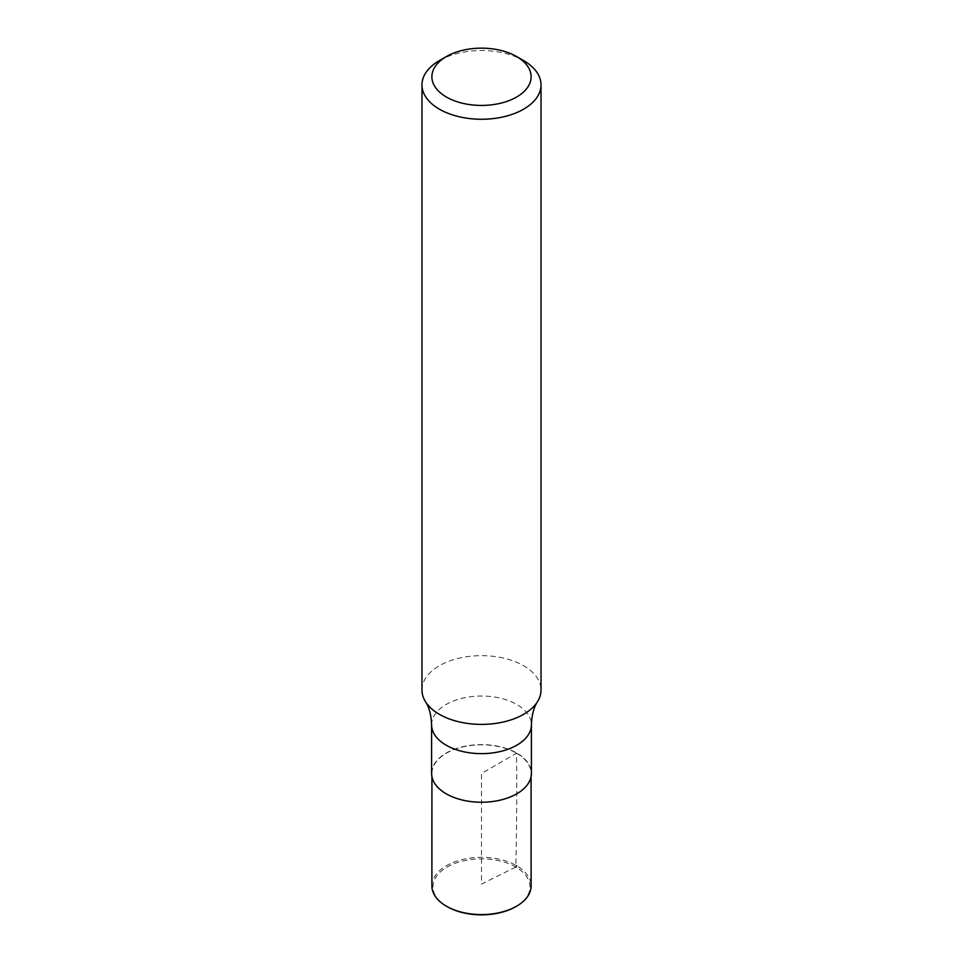 <?xml version="1.0" encoding="UTF-8"?>
<svg xmlns="http://www.w3.org/2000/svg" width="963" height="963" viewBox="0 0 963 963"><rect width="100%" height="100%" fill="white"/><g stroke="black" fill="none" stroke-linecap="round" stroke-linejoin="round"><path stroke-width="0.72" stroke-dasharray="4.82 3.61" d="M439.405 60.585A59.525 34.367 180 0 1 523.595 60.585M431.593 773.433A49.907 28.806 180 0 1 462.409 746.819A49.907 28.806 180 0 1 516.782 753.066A49.907 28.806 180 0 1 531.407 773.433M421.975 690.026A59.525 34.367 180 0 1 458.725 658.271A59.525 34.367 180 0 1 523.595 665.722A59.525 34.367 180 0 1 541.025 690.026M447.193 906.64A48.511 28.011 180 0 1 447.193 867.037A48.511 28.011 180 0 1 515.807 867.037A48.511 28.011 180 0 1 515.807 906.64M431.893 885.948A49.607 28.637 180 0 1 462.517 859.49A49.607 28.637 180 0 1 516.577 865.701A49.607 28.637 180 0 1 531.107 885.948M516.553 753.198A49.582 28.625 180 0 1 531.082 773.433A49.582 28.625 180 0 1 481.5 802.059A49.582 28.625 180 0 1 431.918 773.433A49.582 28.625 180 0 1 462.529 746.987A49.582 28.625 180 0 1 516.553 753.198M515.807 867.037L481.5 884.07L481.5 773.433L516.553 753.198C516.95 791.08 516.698 829.023 515.807 867.037M431.593 724.826A49.907 28.806 180 0 1 462.409 698.211A49.907 28.806 180 0 1 516.782 704.459A49.907 28.806 180 0 1 531.407 724.826M431.918 773.433L431.918 776.696M531.082 773.433L531.082 776.696"/><path stroke-width="1.44" d="M523.595 60.585L516.577 56.54A49.607 28.637 180 0 1 516.577 97.046A49.607 28.637 180 0 1 446.423 97.046A49.607 28.637 180 0 1 446.423 56.54A49.607 28.637 180 0 1 516.577 56.54L523.595 60.585A59.525 34.367 180 0 1 541.025 84.888A59.525 34.367 180 0 1 481.5 119.256A59.525 34.367 180 0 1 421.975 84.888A59.525 34.367 180 0 1 439.405 60.585L446.423 56.54M531.407 773.433A49.907 28.806 180 0 1 481.5 802.239A49.907 28.806 180 0 1 431.593 773.433L431.593 724.826A49.907 28.806 180 0 0 481.5 753.644A49.907 28.806 180 0 0 531.407 724.826L531.407 773.433M541.025 84.888L541.025 690.026A59.525 34.367 180 0 1 537.559 701.594A59.525 34.367 180 0 1 481.5 724.393A59.525 34.367 180 0 1 425.441 701.594A59.525 34.367 180 0 1 421.975 690.026L421.975 84.888M531.082 776.696L531.107 885.948A49.607 28.637 180 0 1 516.577 906.195L515.807 906.64A48.511 28.011 180 0 1 447.193 906.64L446.423 906.195A49.607 28.637 180 0 1 431.893 885.948L431.918 776.696M516.577 906.195A49.607 28.637 180 0 1 446.423 906.195M516.577 865.701L515.807 867.037M537.559 701.594C533.851 707.203 531.805 714.943 531.407 724.826M425.441 701.594C429.149 707.203 431.195 714.943 431.593 724.826"/></g></svg>
